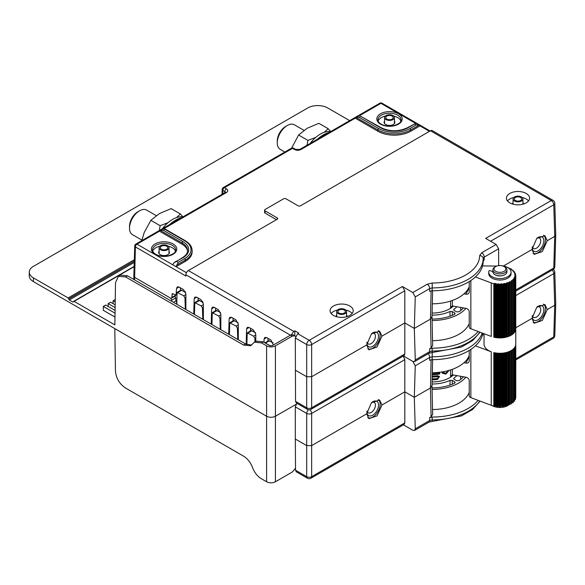 <?xml version="1.0" encoding="UTF-8"?>
<svg xmlns="http://www.w3.org/2000/svg" width="585" height="585" viewBox="0 0 585 585"><rect width="100%" height="100%" fill="white"/><g stroke="black" fill="none" stroke-linecap="round" stroke-linejoin="round"><path stroke-width="0.88" d="M553.037 200.348A3.517 2.026 120 0 0 551.282 200.523A3.517 2.026 60 0 1 553.768 204.772A3.517 2.026 -1.7 0 0 554.792 203.287A3.517 3.517 0 0 0 553.037 200.348L432.227 130.594A3.517 2.026 120 0 0 430.465 130.769L300.514 205.796A1.704 0.98 180 0 1 298.109 205.796L286.006 198.805A1.704 0.98 0 0 0 283.601 198.805L265.078 209.503A1.704 0.98 0 0 0 264.581 210.19A1.704 0.98 0 0 0 265.078 210.885L277.188 217.876A1.704 0.98 180 0 1 277.685 218.571A1.704 0.98 180 0 1 277.188 219.265L188.355 270.548A3.517 2.026 120 0 0 185.876 274.804L290.423 335.161M187.551 251.228A18.705 10.801 0 0 0 182.11 244.259L182.11 242.965A18.705 10.801 180 0 1 187.588 250.599C187.631 253.151 185.884 255.521 182.345 257.714L173.686 263.096A4.534 2.618 -60 0 0 172.868 264.866L176.078 266.716L185.313 261.385A23.239 13.418 0 0 0 192.121 251.894L192.121 250.599C192.004 246.636 189.657 243.302 185.079 240.589L164.209 228.545L163.529 228.53L164.846 229.291L163.244 230.219L160.319 230.38A4.534 2.618 -120 0 0 160.173 230.453A4.534 2.618 -120 0 0 159.5 231.207L182.11 244.259M276.464 219.682L265.078 213.108A1.704 0.98 180 0 1 264.581 212.413L264.581 210.19M429.441 131.362L419.986 125.899L410.743 131.237L410.743 129.936A1.133 0.658 -120 0 0 409.939 128.546A22.106 12.76 180 0 1 378.678 128.546L359.007 117.197L356.082 117.358A4.534 2.618 -120 0 0 355.936 117.431A4.534 2.618 -120 0 0 355.27 118.185L377.873 131.237A23.239 13.418 0 0 0 410.743 131.237M419.167 125.073L416.242 124.912L414.641 123.983L415.957 123.223A4.534 2.618 -60 0 1 416.103 123.296L419.313 125.146A4.534 2.618 120 0 0 419.167 125.073L410.743 129.936A23.239 13.418 180 0 1 377.873 129.936L356.082 117.358M414.641 123.983L408.337 127.625A1.133 0.658 -120 0 0 407.774 127.567L415.957 123.223M360.609 116.269L380.85 127.567A1.133 0.658 -60 0 0 380.279 127.625L360.609 116.269L359.007 117.197M355.936 117.431L359.146 115.581A4.534 2.618 60 0 1 359.292 115.508M419.986 125.899A4.534 2.618 120 0 0 419.313 125.146M415.321 123.208L380.923 103.348A2.267 1.309 -60 0 1 382.056 103.231A2.267 2.267 0 0 0 379.789 103.231A2.267 1.309 60 0 1 380.923 103.348L359.899 115.479M355.285 118.148L300.931 149.526A2.267 1.309 -120 0 0 299.798 149.416L379.789 103.231M223.353 193.555L222.103 192.268L222.19 189.445A2.267 1.309 1.7 0 0 222.856 190.41A2.267 1.309 -60 0 1 224.457 187.661A2.267 1.309 -120 0 0 223.324 187.551A2.267 2.267 0 0 0 222.19 189.445M134.119 266.687L74.076 301.355L114.865 324.909L115.501 282.687L118.499 276.266L120.488 275.118L127.552 275.835L245.524 343.951L251.587 345.091M115.084 310.445L105.709 305.026L103.304 306.416L103.304 310.306L114.982 317.048M349.662 120.627L327.739 107.969A14.135 8.161 0 0 0 307.754 107.969L33.425 266.351A14.135 8.161 0 0 0 29.287 272.069A14.135 8.161 0 0 0 33.425 277.89L33.404 281.612A14.172 8.183 180 0 1 29.25 275.776L29.287 272.069M33.404 281.612L266.606 416.249L266.606 481.769L261.422 478.779C257.627 476.461 254.716 472.877 252.705 468.007L252.281 466.932C250.263 462.07 247.353 458.479 243.557 456.168L125.556 388.038C119.42 383.928 116.049 378.188 115.45 370.832L114.806 328.609M73.505 301.684L72.942 302.101L73.505 301.78L72.942 302.101L69.249 299.973L68.138 297.933L33.425 277.89M261.451 342.868L266.606 345.845C269.546 347.285 272.486 347.285 275.425 345.845L292.273 336.112L290.526 335.103L272.215 345.676L269.809 345.676L263.206 341.859L261.451 342.868L254.343 342.181L250.694 345.757L243.587 345.07L125.607 276.954L118.499 276.266M275.425 345.845L275.425 416.249C272.486 417.646 269.546 417.646 266.606 416.249L266.606 345.845M254.343 342.181L256.142 341.143L263.206 341.859M159.522 231.17L137.014 244.164A2.267 1.309 -120 0 0 135.881 244.055A2.267 2.267 0 0 0 134.747 245.949L133.826 276.347L134.491 277.305L170.586 298.145L171.442 298.226L171.807 297.465L172.268 293.692L176.026 295.03L176.568 288.456L177.321 286.877L179.098 287.045L183.441 289.553L185.884 293.838L185.884 309.516M171.844 301.407L171.807 300.193L170.586 298.145M176.736 304.237L177.072 292.376L181.043 290.087L185.599 292.317M185.884 297.355L184.977 297.882L183.748 295.834L177.072 292.376M184.977 297.882L185.313 309.187M194.454 314.459L194.79 302.606L198.761 300.31L203.075 302.408M203.361 307.439L202.447 307.966L201.225 305.918L194.79 302.606M202.447 307.966L202.79 319.278M211.931 324.551L212.267 312.697L216.231 310.401L220.552 312.492M220.837 317.531L219.923 318.057L218.702 316.01L212.267 312.697M219.923 318.057L220.267 329.362M229.4 334.642L229.744 322.781L233.708 320.492L238.029 322.584M238.314 327.622L237.4 328.148L236.179 326.101L229.744 322.781M237.4 328.148L237.744 339.454M246.877 344.623L247.221 332.872L251.184 330.583L255.506 332.675M255.791 337.713L254.877 338.24L253.656 336.192L247.221 332.872M254.877 338.24L254.987 341.808M270.511 345.925L264.968 342.876M134.747 245.949A2.267 1.309 1.7 0 0 135.406 246.914L185.854 276.032L185.876 274.804M273.414 344.982L270.979 340.09L266.628 337.582L264.859 337.413L264.098 338.993L264.003 342.32M255.791 341.347L255.791 334.196L253.349 329.918L249.151 327.49L247.382 327.329L246.621 328.902L246.161 344.294M238.314 339.783L238.314 324.105L235.872 319.827L231.675 317.406L229.905 317.238L229.144 318.81L228.684 334.225M220.837 329.691L220.837 314.013L218.395 309.736L214.198 307.315L212.428 307.147L211.675 308.726L211.207 324.134M203.361 319.607L203.361 303.922L200.918 299.644L196.721 297.224L194.951 297.056L194.198 298.635L193.73 314.043M273.129 342.854L268.661 340.675L264.903 342.839M173.423 302.321L175.866 300.909L177.094 302.957M175.866 300.909L175.778 297.904L174.557 295.856M175.778 295.118L175.412 295.937L171.442 298.226M180.407 290.452L180.487 287.849M198.11 298.028L198.03 300.734M215.587 308.12L215.507 310.825M233.064 318.203L232.984 320.909M250.541 328.295L250.46 331M268.018 338.386L267.937 341.092M503.429 266.007L532.036 249.488L534.171 254.365L542.332 251.579L547.267 240.698L554.719 236.391L555.75 234.994L554.792 203.287M515.78 289.933L553.768 268.003A3.517 2.026 60 0 1 553.037 269.568A3.517 3.517 0 0 0 554.792 266.628A3.517 2.026 -178.3 0 1 553.768 268.003L554.719 236.391L553.768 204.772L490.588 241.247M294.789 335.761L294.862 330.832L298.789 333.099L297.743 333.706L309.173 340.302A3.517 2.026 120 0 0 306.686 344.558A3.517 1.96 -0 0 0 311.659 344.558A3.517 2.026 -120 0 0 309.173 340.302L402.37 286.496L412.82 292.529L427.233 284.215A3.517 2.026 60 0 1 429.712 288.566L432.198 287.922L432.198 283.023L427.233 284.215M295.527 468.161L292.332 472L275.425 481.769L275.425 416.249L296.061 404.337M295.593 336.463L294.95 335.856L292.273 336.112M480.131 401.113L472.563 409.5L461.346 415.935L432.213 421.412L432.213 419.928L429.726 420.469A3.517 2.026 60 0 1 429.002 422.129L414.575 430.458L412.827 430.275L403.394 424.827M515.78 327.746L532.036 318.357L534.171 323.234L542.332 320.448L547.267 309.567L554.719 305.26L555.75 303.864L554.792 272.157A3.517 3.517 0 0 0 553.308 269.392M515.78 358.81L553.768 336.88A3.517 2.026 60 0 1 553.037 338.437A3.517 3.517 0 0 0 554.792 335.498A3.517 2.026 -178.3 0 1 553.768 336.88L554.719 305.26L553.768 273.648A3.517 2.026 -1.7 0 0 554.792 272.157M481.711 252.757L479.649 255.623A3.517 2.866 0.1 0 1 483.166 258.497L484.197 257.115A3.517 2.026 -120 0 0 481.711 252.757L496.117 244.442L485.66 238.402L551.282 200.523L430.465 130.769M496.117 244.442L498.647 248.771L498.647 265.619M498.647 248.771L484.197 257.115L484.197 259.886L483.166 261.32L483.166 258.497A51.019 29.455 180 0 1 432.198 287.922L432.118 290.789L429.631 291.389L429.712 288.566L415.262 296.909L412.82 292.529M414.575 430.458L415.27 428.82L414.312 397.295L404.813 391.811L404.813 422.875L404.111 424.417L310.927 478.216A3.517 2.026 -120 0 0 311.659 476.658A3.517 2.099 180 0 1 306.686 476.658A3.517 2.026 120 0 0 307.417 478.216A3.517 3.517 0 0 0 310.927 478.216M403.24 356.053L404.813 359.643L404.813 391.811L381.961 405.003L379.636 400.016L371.416 402.772L366.729 413.8L368.864 418.67L377.025 415.884L381.961 405.003M432.001 385.544L430.465 387.972L414.312 397.295L415.262 365.779L412.827 361.406L414.575 361.589L415.27 359.943L414.312 328.426L404.813 322.942L404.813 354.005L404.111 355.548L310.927 409.346A3.517 2.026 -120 0 0 311.659 407.789A3.517 2.099 180 0 1 306.686 407.789L306.686 376.725L311.659 376.725L366.729 344.923L368.864 349.801L377.025 347.015L381.961 336.134L404.813 322.942L404.813 290.774L402.37 286.496M403.394 355.958L412.827 361.406M432.001 316.668L430.465 319.103L414.312 328.426L415.262 296.909M381.961 336.134L379.636 331.147L371.416 333.896L366.729 344.923M307.417 478.216L296.251 471.773L295.542 470.223L295.301 439.021L306.686 445.594L311.659 445.594L311.659 413.427A3.517 2.026 -120 0 0 309.918 409.734M404.813 422.875L311.659 476.658L311.659 445.594L366.729 413.8M295.301 439.021L295.301 406.853L296.873 403.262M295.542 401.354L306.686 407.789A3.517 2.026 120 0 0 307.417 409.346L296.251 402.904L295.542 401.354L295.301 337.984L297.743 333.706M188.355 270.548L293.816 331.432L294.862 330.832M333.465 315.439A11.561 6.676 0 0 0 346.064 316.887A11.561 6.676 0 0 0 353.201 310.723A11.561 6.676 0 0 0 349.815 305.999A11.561 6.676 0 0 0 337.216 304.551A11.561 6.676 0 0 0 330.079 310.723A11.561 6.676 0 0 0 333.465 315.439M509.827 202.878A11.561 6.676 0 0 0 522.427 204.326A11.561 6.676 0 0 0 529.571 198.161A11.561 6.676 0 0 0 526.178 193.438A11.561 6.676 0 0 0 513.579 191.99A11.561 6.676 0 0 0 506.442 198.161A11.561 6.676 0 0 0 509.827 202.878M293.816 331.432L291.44 334.7M290.526 335.103L293.18 334.832L294.95 335.856M163.244 230.219L182.908 241.576A19.839 11.451 180 0 1 182.908 257.773L174.835 262.051M176.612 261.415L178.213 262.336L176.889 264.954A4.534 2.618 120 0 0 176.078 266.716L186.439 272.705M160.173 230.453L163.383 228.603A4.534 2.618 60 0 1 163.529 228.53M225.525 192.502L225.327 192.414A2.267 1.309 60 0 1 226.461 192.523C228.216 191.288 228.216 190.052 226.461 188.823A2.267 1.309 120 0 0 224.859 191.566L225.503 192.297M293.648 148.261A2.267 2.267 0 0 0 291.381 148.261A2.267 1.309 60 0 1 292.515 148.371A2.267 1.309 -60 0 1 293.648 148.261L295.652 149.416A2.267 1.309 120 0 0 294.518 149.526C296.654 150.542 298.796 150.542 300.931 149.526M547.267 240.698L544.942 235.711L536.723 238.461L532.036 249.488M522.939 202.468A5.382 3.108 180 0 1 523.392 203.712A5.382 3.108 180 0 1 523.356 204.077M512.657 204.077A5.382 3.108 180 0 1 512.621 203.712A5.382 3.108 180 0 1 513.074 202.468M528.518 200.94A11.561 6.676 0 0 0 526.178 198.995A11.561 6.676 0 0 0 522.193 197.489M513.813 197.489A11.561 6.676 0 0 0 507.487 200.94M514.515 201.006A4.929 2.845 180 0 1 513.074 198.995A4.929 2.845 180 0 1 516.116 196.363A4.929 2.845 180 0 1 521.491 196.977A4.929 2.845 180 0 1 522.939 198.995A4.929 2.845 180 0 1 519.889 201.62A4.929 2.845 180 0 1 514.515 201.006M515.4 200.494A3.685 2.128 180 0 1 514.317 198.995A3.685 2.128 180 0 1 516.592 197.028A3.685 2.128 180 0 1 520.613 197.489A3.685 2.128 180 0 1 521.688 198.995A3.685 2.128 180 0 1 519.414 200.962A3.685 2.128 180 0 1 515.4 200.494M552.152 270.08A3.517 2.026 60 0 1 553.768 273.648L515.78 295.579M547.267 309.567L544.942 304.58L536.723 307.337L532.036 318.357M432.118 290.789A51.019 29.455 0 0 0 483.166 261.334A51.019 29.455 0 0 0 483.166 261.32M432.629 345.501L431.086 347.943L429.646 348.777L432.132 348.185A51.019 29.455 0 0 0 478.128 331.49M432.651 345.691L432.015 316.997M432.534 340.653A37.981 21.93 0 0 0 469.236 323.454M480.131 332.243L472.563 340.631L461.346 347.066L432.213 352.536L432.213 351.051L429.726 351.6L429.646 348.777M432.015 316.902L432.608 290.789M469.236 286.613A37.981 21.93 180 0 1 432.315 303.812M462.742 307.79L462.757 308.639M432.096 320.507A37.557 21.682 0 0 0 465.894 308.346A3.517 2.742 27.9 0 1 469.236 311.805L469.236 327.073A1.704 1.331 -152.1 0 0 470.859 328.755L491.239 336.426L491.239 282.921A15.875 9.163 0 0 0 493.806 283.703L495.159 283.403L496.387 284.054L500.321 284.281L500.928 283.835L502.493 284.164L504.599 283.418L505.455 283.696L507.268 282.73L508.95 282.628L509.03 282.058L510.639 281.831L511.275 281.502L511.151 280.866L513.184 280.164L512.826 279.425L514.603 278.643L513.981 277.824L515.48 276.983L514.566 276.127L515.78 275.264L514.573 274.394L515.495 273.539L513.996 272.698L514.625 271.879L512.855 271.096L513.221 270.35L511.195 269.648L511.319 269.005L510.69 268.683L509.381 268.712M456.848 306.745A28.255 16.314 0 0 1 454.04 309.143L453.66 309.779L454.157 310.452L456.541 311.834L459.049 311.768A35.012 20.212 0 0 0 463.43 307.907M432.059 319.044A35.012 20.212 0 0 0 454.56 314.357L455.167 313.626L454.669 312.909L452.285 311.534L452.278 315.366M432.066 315.139A28.255 16.314 0 0 0 450.011 311.469L452.285 311.534M453.309 306.123A24.65 14.23 180 0 1 432.11 313.063M454.04 309.143L454.077 310.408M450.011 311.469L450.004 316.214M415.27 359.943L429.726 351.6A3.517 2.026 60 0 1 429.002 353.26L414.568 361.589M428.103 353.771A3.517 2.026 60 0 1 429.712 357.435L432.198 356.791L432.198 351.892M482.888 333.282A51.019 29.455 0 0 1 432.118 359.665L429.631 360.258L429.712 357.435L415.262 365.779M432.629 414.37L431.086 416.812L429.646 417.646L432.132 417.054A51.019 29.455 0 0 0 478.128 400.359M432.651 414.56L432.015 385.866M432.534 409.529A37.981 21.93 0 0 0 469.236 392.33M415.27 428.82L429.726 420.469L429.646 417.646M432.015 385.771L432.608 359.658M469.236 355.483A37.981 21.93 180 0 1 432.315 372.682M462.742 376.66L462.757 377.508M432.096 389.383A37.557 21.682 0 0 0 465.894 377.215A3.517 2.742 27.9 0 1 469.236 380.674L469.236 395.95A1.704 1.331 -152.1 0 0 470.859 397.624L491.239 405.295A15.875 9.163 0 0 0 493.806 406.078L493.806 352.572A15.875 9.163 0 0 0 496.775 353.099A15.875 9.163 0 0 0 499.875 353.274A15.875 9.163 0 0 0 502.968 353.106A15.875 9.163 0 0 0 505.952 352.587A15.875 9.163 0 0 0 508.694 351.746A15.875 9.163 0 0 0 511.107 350.605A15.875 9.163 0 0 0 513.089 349.223A15.875 9.163 0 0 0 514.559 347.636A15.875 9.163 0 0 0 515.465 345.918A15.875 9.163 0 0 0 515.78 344.134A15.875 9.163 0 0 0 515.78 344.112L515.78 328.748A15.875 9.163 0 0 0 515.78 328.726A15.875 9.163 0 0 1 515.78 328.763L515.48 329.062M456.848 375.621A28.255 16.314 0 0 1 454.04 378.012L453.66 378.649L454.157 379.329L456.541 380.703L459.049 380.638A35.012 20.212 0 0 0 463.43 376.777M432.059 387.913A35.012 20.212 0 0 0 454.56 383.233L455.167 382.495L454.669 381.778L452.285 380.404L452.278 384.235M432.066 384.009A28.255 16.314 0 0 0 450.011 380.338L452.285 380.404M453.309 374.992A24.65 14.23 180 0 1 432.11 381.932M454.04 378.012L454.077 379.277M450.011 380.338L450.004 385.084M295.301 370.151L306.686 376.725L306.686 344.558L295.301 337.984M308.427 409.734A3.517 2.026 120 0 0 306.686 413.427A3.517 1.96 0 0 0 311.659 413.427L404.813 359.643M352.155 313.502A11.561 6.676 0 0 0 349.815 311.556A11.561 6.676 0 0 0 345.83 310.05M337.45 310.05A11.561 6.676 0 0 0 331.125 313.502M346.569 315.03A5.382 3.108 180 0 1 347.022 316.273A5.382 3.108 180 0 1 346.985 316.639M336.295 316.639A5.382 3.108 180 0 1 336.251 316.273A5.382 3.108 180 0 1 336.704 315.03M338.152 313.567A4.929 2.845 180 0 1 336.704 311.556A4.929 2.845 180 0 1 339.753 308.924A4.929 2.845 180 0 1 345.128 309.538A4.929 2.845 180 0 1 346.569 311.556A4.929 2.845 180 0 1 343.527 314.182A4.929 2.845 180 0 1 338.152 313.567M339.037 313.055A3.685 2.128 180 0 1 337.954 311.556A3.685 2.128 180 0 1 340.229 309.589A3.685 2.128 180 0 1 344.243 310.05A3.685 2.128 180 0 1 345.325 311.556A3.685 2.128 180 0 1 343.051 313.523A3.685 2.128 180 0 1 339.037 313.055M275.425 481.769C272.486 483.203 269.546 483.203 266.606 481.769M169.006 251.199A5.382 3.108 180 0 1 169.453 252.413A5.382 3.108 180 0 1 166.162 255.316A5.382 3.108 180 0 1 160.261 254.65A5.382 3.108 180 0 1 158.689 252.413A5.382 3.108 180 0 1 159.142 251.199M175.427 251.184A11.561 6.676 0 0 0 172.246 247.733A11.561 6.676 0 0 0 168.261 246.227M159.88 246.227A11.561 6.676 0 0 0 152.714 251.184M103.304 306.416L115.04 313.194M108.196 306.467L108.196 303.593L115.128 307.593M115.172 304.844L110.602 302.204L108.196 303.593M113.088 303.644L113.088 300.77L115.208 301.999M115.252 299.52L113.088 300.77M400.849 121.037A11.561 6.676 0 0 0 397.676 117.578A11.561 6.676 0 0 0 393.69 116.079M385.31 116.079A11.561 6.676 0 0 0 378.144 121.037M394.429 121.051A5.382 3.108 180 0 1 394.882 122.265A5.382 3.108 180 0 1 391.592 125.168A5.382 3.108 180 0 1 385.691 124.503A5.382 3.108 180 0 1 384.111 122.265A5.382 3.108 180 0 1 384.564 121.051M386.012 119.596A4.929 2.845 180 0 1 384.564 117.578A4.929 2.845 180 0 1 387.614 114.952A4.929 2.845 180 0 1 392.988 115.567A4.929 2.845 180 0 1 394.429 117.578A4.929 2.845 180 0 1 391.387 120.21A4.929 2.845 180 0 1 386.012 119.596M386.89 119.084A3.685 2.128 180 0 1 385.815 117.578A3.685 2.128 180 0 1 388.089 115.618A3.685 2.128 180 0 1 392.104 116.079A3.685 2.128 180 0 1 393.186 117.578A3.685 2.128 180 0 1 390.912 119.545A3.685 2.128 180 0 1 386.89 119.084M367.789 417.705A10.486 6.055 120 0 0 375.767 414.553A10.486 6.055 120 0 0 380.162 404.191A10.486 6.055 120 0 0 378.224 399.54M366.941 411.43A8.219 4.746 120 0 0 366.934 411.833A8.219 4.746 120 0 0 372.74 415.182A8.219 4.746 120 0 0 378.553 405.12A8.219 4.746 120 0 0 372.74 401.763A8.219 4.746 120 0 0 371.753 402.436M367.029 410.999A6.011 3.466 120 0 0 368.177 412.776A6.011 3.466 120 0 0 372.806 411.167A6.011 3.466 120 0 0 375.431 405.12A6.011 3.466 120 0 0 374.188 402.37A6.011 3.466 120 0 0 371.899 402.319M533.096 322.269A10.486 6.055 120 0 0 541.066 319.11A10.486 6.055 120 0 0 545.461 308.756A10.486 6.055 120 0 0 543.531 304.105M532.248 315.995A8.219 4.746 120 0 0 532.233 316.39A8.219 4.746 120 0 0 538.046 319.746A8.219 4.746 120 0 0 543.86 309.684A8.219 4.746 120 0 0 538.046 306.328A8.219 4.746 120 0 0 537.052 307.001M532.328 315.564A6.011 3.466 120 0 0 533.476 317.341A6.011 3.466 120 0 0 538.112 315.732A6.011 3.466 120 0 0 540.73 309.684A6.011 3.466 120 0 0 539.487 306.928A6.011 3.466 120 0 0 537.205 306.884M509.082 268.449L509.001 267.879L507.948 267.652M484.036 333.713L484.036 344.112A15.875 9.163 0 0 0 488.687 350.59A15.875 9.163 0 0 0 491.239 351.79L475.4 345.83M497.257 284.156L497.257 337.655L495.159 336.909L493.806 337.201A15.875 9.163 0 0 0 496.775 337.728A15.875 9.163 0 0 0 499.875 337.911A15.875 9.163 0 0 0 502.968 337.735A15.875 9.163 0 0 0 505.952 337.223A15.875 9.163 0 0 0 508.694 336.375A15.875 9.163 0 0 0 511.107 335.242A15.875 9.163 0 0 0 513.089 333.852A15.875 9.163 0 0 0 514.559 332.273A15.875 9.163 0 0 0 515.465 330.554A15.875 9.163 0 0 0 515.78 328.763L515.568 328.507M496.819 266.051L482.545 265.919M475.4 276.954L491.239 282.921M501.864 279.915A8.336 4.812 180 0 1 497.952 279.915M465.872 308.339L453.002 306.072L451.576 306.408L450.574 307.651L450.574 301.063M469.236 281.56L469.236 291.9A3.517 2.742 27.9 0 1 468.98 292.953A3.517 2.742 27.9 0 1 465.872 294.175L463.985 293.845M470.859 280.522L470.859 328.755M515.341 330.276L514.603 330.949M514.529 331.987L513.235 332.616L513.235 279.111M513.155 280.266L513.184 333.669L512.657 333.998L511.678 334.042L511.678 280.537M511.275 334.167L511.678 334.042M511.268 281.539L511.275 335.008L510.639 335.337L509.659 335.263L509.659 281.758M508.95 282.628L508.95 336.134L509.659 335.263M508.95 336.134L507.268 336.236L507.268 282.73M506.281 283.498L506.281 337.004L507.268 336.236M506.281 337.004L504.599 336.923L504.599 283.418M500.321 284.281L500.321 337.786L501.747 337.296L502.968 337.735L504.599 336.923M500.321 337.786L498.822 337.333L498.822 283.835M497.257 337.655L498.822 337.333M497.257 353.15L497.257 406.531L495.159 405.785L493.806 406.078M497.257 406.531L498.01 406.158L499.429 406.655L501.747 406.166L502.493 406.538L502.493 353.157M506.281 352.506L506.281 405.88L504.599 405.793L502.493 406.538M506.281 405.88L506.551 405.332L508.204 405.288L509.659 404.133L511.275 403.877L511.268 350.51M511.275 403.036L513.184 402.546L513.155 349.157M513.184 401.493L514.529 400.857M514.603 399.818L515.341 399.146M515.48 397.932L515.568 397.376M484.036 334.803L482.545 334.788M470.859 349.391L470.859 397.624M465.872 377.208L453.002 374.941L451.576 375.278L450.574 376.521L450.574 369.932M469.236 350.437L469.236 360.769A3.517 2.742 27.9 0 1 468.98 361.822A3.517 2.742 27.9 0 1 465.872 363.051L463.985 362.715M449.185 370.356L445.85 374.086L442.297 373.23L441.865 371.958M432.242 376.162L432.915 376.082A24.146 13.945 0 0 0 437.536 375.731L439.503 376.44L437.536 379.438L439.386 376.294M432.161 379.694L432.915 379.782A24.146 13.945 0 0 0 437.536 379.438M432.271 374.7A24.146 13.945 0 0 0 439.73 373.99L439.73 373.069A24.146 13.945 0 0 1 435.84 373.61L435.84 372.579M432.293 373.771A24.146 13.945 0 0 0 434.684 373.698L434.684 372.638M442.202 373.069L445.638 373.771L448.79 370.466M443.116 372.396L442.786 371.804M442.911 371.789L443.211 372.55L445.85 373.157L448.3 370.605M432.169 379.416L432.695 379.46A23.583 13.616 0 0 0 437.331 379.131M432.227 376.755L432.695 376.681A23.583 13.616 0 0 0 437.331 376.352L438.406 376.879M432.22 377.179L432.915 377.003A24.146 13.945 0 0 0 437.536 376.66L437.331 376.352M432.183 378.678L432.915 378.853A24.146 13.945 0 0 0 437.536 378.51L438.531 377.025L437.536 376.66M439.73 373.99L439.532 373.106M432.278 374.371A23.583 13.616 0 0 0 439.532 373.683M435.84 373.61L435.635 372.594M367.789 348.835A10.486 6.055 120 0 0 375.767 345.676A10.486 6.055 120 0 0 380.162 335.322A10.486 6.055 120 0 0 378.224 330.671M366.941 342.561A8.219 4.746 120 0 0 366.934 342.956A8.219 4.746 120 0 0 372.74 346.313A8.219 4.746 120 0 0 378.553 336.251A8.219 4.746 120 0 0 372.74 332.894A8.219 4.746 120 0 0 371.753 333.56M367.029 342.13A6.011 3.466 120 0 0 368.177 343.907A6.011 3.466 120 0 0 372.806 342.291A6.011 3.466 120 0 0 375.431 336.251A6.011 3.466 120 0 0 374.188 333.494A6.011 3.466 120 0 0 371.899 333.45M533.096 253.4A10.486 6.055 120 0 0 541.066 250.241A10.486 6.055 120 0 0 545.461 239.887A10.486 6.055 120 0 0 543.531 235.236M532.248 247.119A8.219 4.746 120 0 0 532.233 247.521A8.219 4.746 120 0 0 538.046 250.877A8.219 4.746 120 0 0 543.86 240.808A8.219 4.746 120 0 0 538.046 237.459A8.219 4.746 120 0 0 537.052 238.124M532.328 246.695A6.011 3.466 120 0 0 533.476 248.464A6.011 3.466 120 0 0 538.112 246.855A6.011 3.466 120 0 0 540.73 240.808A6.011 3.466 120 0 0 539.487 238.058A6.011 3.466 120 0 0 537.205 238.015M324.236 132.29L328.163 128.685L330.693 131.581A27.093 15.641 -60 0 0 310.101 143.471M328.163 128.685L318.869 123.325L307.169 128.269L298.599 135.033L307.893 140.393L315.703 137.438M291.601 148.144L298.599 135.033M307.045 145.234L307.893 140.393M317.706 139.076A28.343 16.365 -60 0 1 329.172 132.459M185.291 292.134L185.291 291.608M201.876 301.714L202.556 301.319L201.876 301.714M317.304 139.303A27.093 15.641 -60 0 1 320.968 136.407M303.966 130.331L294.372 124.795A14.172 8.183 120 0 0 287.286 125.497A14.172 8.183 120 0 0 277.268 142.85A14.172 8.183 -60 0 0 280.2 149.336L284.851 152.027M287.286 125.497L285.685 126.418A11.905 6.874 120 0 0 277.268 141L277.268 142.85M176.494 217.591L180.414 213.986L182.944 216.881A27.093 15.641 -60 0 0 162.352 228.772M180.414 213.986L171.127 208.626L159.42 213.576L150.857 220.333L160.144 225.693L167.961 222.739M141.767 240.654L144.217 232.486L150.857 220.333M159.296 230.534L160.144 225.693M169.964 224.377A28.343 16.365 -60 0 1 181.43 217.759M169.562 224.603A27.093 15.641 -60 0 1 173.218 221.708M156.224 215.638L146.623 210.095A14.172 8.183 120 0 0 139.537 210.797A14.172 8.183 120 0 0 129.519 228.15A14.172 8.183 -60 0 0 132.451 234.636L141.899 240.091M139.537 210.797L137.936 211.719A11.905 6.874 120 0 0 129.519 226.3L129.519 228.15M161.467 249.232A3.685 2.128 180 0 1 160.385 247.733A3.685 2.128 180 0 1 162.659 245.766A3.685 2.128 180 0 1 166.674 246.227A3.685 2.128 180 0 1 167.756 247.733A3.685 2.128 180 0 1 165.482 249.693A3.685 2.128 180 0 1 161.467 249.232M160.582 249.744A4.929 2.845 180 0 1 159.142 247.733A4.929 2.845 180 0 1 162.184 245.1A4.929 2.845 180 0 1 167.559 245.715A4.929 2.845 180 0 1 169.006 247.733A4.929 2.845 180 0 1 165.957 250.358A4.929 2.845 180 0 1 160.582 249.744M509.696 404.14A11.159 6.442 180 0 1 508.979 404.798M508.285 405.295A11.159 6.442 180 0 1 491.905 405.529M502.215 265.817A11.159 6.442 180 0 1 511.063 272.12L511.063 273.575A11.159 6.442 180 0 1 499.912 280.018A11.159 6.442 180 0 1 488.753 273.575L488.753 272.12A11.159 6.442 180 0 1 488.906 271.045A0.892 0.512 180 0 1 490.267 270.694L492.877 271.659M511.063 272.12A11.159 6.442 180 0 1 499.912 278.562A11.159 6.442 180 0 1 488.753 272.12M495.393 274.928L495.524 275.038A6.698 3.868 -0 0 0 500.19 275.981L500.548 275.864M492.877 269.875A7.027 4.058 180 0 0 497.221 273.619A7.027 4.058 180 0 0 504.877 272.742A7.027 4.058 -0 0 0 506.939 269.875L506.939 271.82A7.027 4.058 -0 0 1 504.877 274.687A7.027 4.058 180 0 1 497.221 275.564A7.027 4.058 180 0 1 492.877 271.82L492.877 269.875A7.027 4.058 180 0 1 494.939 267.001L495.736 266.541L494.939 267.001M506.939 269.875A7.027 4.058 -0 0 0 504.877 267.001L504.08 266.541A5.894 3.4 -0 0 0 495.736 266.541A5.894 3.4 180 0 0 495.736 271.352A5.894 3.4 180 0 0 504.08 271.352A5.894 3.4 -0 0 0 504.08 266.541M226.461 188.823L224.457 187.661L292.515 148.371L294.518 149.526M226.461 192.523L164.136 228.508M134.565 279.886L135.406 246.914A2.267 1.309 -60 0 1 137.014 244.164L172.868 264.866M398.48 113.782A12.694 7.334 0 0 0 380.521 113.782A12.694 7.334 0 0 0 380.521 124.152A12.694 7.334 0 0 0 398.48 124.152A12.694 7.334 0 0 0 398.48 113.782M173.05 243.938A12.694 7.334 0 0 0 155.091 243.938A12.694 7.334 0 0 0 155.091 254.299A12.694 7.334 0 0 0 173.05 254.299A12.694 7.334 0 0 0 173.05 243.938M408.337 127.625A19.839 11.451 180 0 1 380.279 127.625M416.242 124.912L409.939 128.546M377.873 131.237L377.873 129.936A1.133 0.658 -60 0 1 378.678 128.546M222.768 193.891L222.856 190.41L224.859 191.566L224.823 192.699M68.138 297.933L134.331 259.718M68.694 298.906L134.287 261.034M134.287 261.129L68.694 299.001M134.243 262.453L69.249 299.973M243.587 345.07L245.524 343.951M125.607 276.954L127.552 275.835M482.676 265.919L482.683 265.371M482.676 334.788L482.683 334.24M432.132 417.054L432.213 419.928A51.019 29.455 0 0 0 479.802 400.988M404.813 354.005L311.659 407.789L311.659 344.558L404.813 290.774M295.542 470.223L306.686 476.658L306.686 413.427L295.301 406.853M432.198 283.023A47.502 27.429 0 0 0 479.649 255.623M265.078 213.108L265.078 210.885M277.188 217.876L277.188 219.265M176.889 264.954L185.313 260.091A23.239 13.418 0 0 0 192.121 250.599M178.213 262.336L184.516 258.702A1.133 0.658 60 0 1 185.313 260.091L185.313 261.385M184.516 258.702A22.106 12.76 0 0 0 184.516 240.647L164.846 229.291M182.908 257.773A1.133 0.658 -120 0 0 182.345 257.714M182.908 241.576A1.133 0.658 120 0 0 182.11 242.965L160.319 230.38M184.516 240.647A1.133 0.658 -60 0 1 185.079 240.589M431.094 290.877L430.465 319.103L431.086 347.943M454.669 312.909L454.625 314.328M479.802 332.119A51.019 29.455 0 0 1 432.213 351.051L432.132 348.185M482.208 333.026A51.019 29.455 180 0 1 432.198 356.791L432.118 359.665M431.094 359.753L430.465 387.972L431.086 416.812M454.669 381.778L454.625 383.197M175.632 250.044A11.561 6.676 0 0 0 172.246 245.32A11.561 6.676 0 0 0 159.646 243.879A11.561 6.676 0 0 0 152.51 250.044C152.414 251.44 153.467 252.837 155.661 254.248C159.456 256.252 163.837 256.727 168.802 255.682C176.692 252.822 174.827 251.638 175.632 250.044M175.778 295.169L171.807 297.465M171.807 300.193L175.778 297.904M175.807 303.695L176.736 303.162M177.92 292.463L181.891 290.175M185.884 294.599L183.748 295.834M195.631 302.694L199.602 300.397M203.361 304.69L201.225 305.918M213.108 312.785L217.079 310.489M220.837 314.781L218.702 316.01M230.585 322.869L234.556 320.58M238.314 324.872L236.179 326.101M248.062 332.96L252.033 330.671M255.791 334.956L253.656 336.192M265.539 343.051L269.51 340.762M266.584 337.56L264.098 338.993M249.108 327.468L246.621 328.902M231.631 317.377L229.144 318.81M214.154 307.286L211.675 308.726M196.677 297.202L194.198 298.635M179.054 287.023L176.568 288.456M171.902 294.452L173.101 293.758M397.676 115.172A11.561 6.676 0 0 0 385.076 113.724A11.561 6.676 0 0 0 377.932 119.896C377.844 121.285 378.897 122.689 381.084 124.093C384.886 126.104 389.266 126.579 394.224 125.534C402.122 122.674 400.257 121.49 401.061 119.896A11.561 6.676 0 0 0 397.676 115.172M491.239 405.295L491.239 351.79M493.806 337.201L493.806 283.703M452.373 306.05L452.373 300.449M469.236 287.827L465.872 294.175M452.622 306.035A24.146 13.945 180 0 1 450.574 307.651M513.191 270.453L513.191 271.389M514.551 272.04L514.551 273.063M515.356 273.751L515.356 274.906M515.56 275.52L515.56 329.026M515.166 277.275L515.166 330.781M514.186 278.957L514.186 332.463M512.657 280.493L512.657 333.998M510.639 281.831L510.639 335.337M509.03 335.563L509.03 282.058M508.204 282.913L508.204 336.412M506.551 336.463L506.551 282.957M505.455 283.696L505.455 337.201M503.363 337.567L503.363 284.061M503.817 337.062L503.817 283.557M502.493 337.662L502.493 284.164M500.928 337.34L500.928 283.835M499.429 284.281L499.429 337.786M498.01 337.289L498.01 283.783M496.387 284.054L496.387 337.56M494.296 337.187L494.296 283.681M495.159 336.909L495.159 283.403M495.941 337.048L495.941 283.542M501.747 337.296L501.747 283.791M514.288 278.233L514.288 277.531M514.785 276.398L514.785 275.871M514.712 274.606L514.712 274.182M452.373 374.926L452.373 369.318M452.622 374.905A24.146 13.945 180 0 1 450.574 376.521M469.236 356.704L465.872 363.051M494.296 406.056L494.296 352.682M495.159 405.785L495.159 352.857M495.941 405.917L495.941 352.982M496.387 353.048L496.387 406.429M498.01 406.158L498.01 353.208M498.822 406.209L498.822 353.252M499.429 353.274L499.429 406.655M500.321 353.274L500.321 406.655M500.928 406.209L500.928 353.26M501.747 406.166L501.747 353.216M503.363 406.436L503.363 353.055M503.817 405.931L503.817 352.996M504.599 405.793L504.599 352.865M505.455 352.696L505.455 406.07M506.551 405.332L506.551 352.433M507.268 405.105L507.268 352.228M508.204 351.921L508.204 405.288M508.95 351.643L508.95 405.003M509.03 404.432L509.03 351.614M509.659 404.133L509.659 351.344M510.639 350.868L510.639 404.206M511.678 402.911L511.678 350.261M512.657 349.574L512.657 402.868M513.235 401.485L513.235 349.084M514.186 348.112L514.186 401.332M515.166 346.634L515.166 399.65M515.56 345.625L515.56 397.895M430.107 130.974L382.056 103.231M222.103 194.271L222.103 192.275M134.126 266.416L73.673 301.319M133.921 279.513L133.826 276.412M554.792 266.628L555.75 234.994M554.792 335.498L555.75 303.864M553.037 338.437L515.78 359.943M432.213 421.412L429.002 422.129M225.327 192.414L135.881 244.055M291.381 148.261L223.324 187.551M295.652 149.416L299.798 149.416M513.074 198.995L513.074 204.202M522.939 198.995L522.939 204.202M553.037 269.568L515.78 291.074M483.166 261.334L483.166 260.296M460.592 307.41L460.658 310.562M432.213 352.536L429.002 353.26M460.592 376.279L460.658 379.431M307.417 409.346A3.517 3.517 0 0 0 310.927 409.346M336.704 311.556L336.704 316.763M346.569 311.556L346.569 316.763M176.026 295.03L176.736 294.621M407.774 127.567C398.794 131.8 389.822 131.8 380.85 127.567M384.564 117.578L384.564 123.552M394.429 117.578L394.429 123.552M513.221 270.35L513.221 271.396M514.625 271.879L514.625 273.078M515.495 273.539L515.495 274.972M515.78 275.264L515.78 328.763M515.48 276.983L515.48 330.488M514.603 278.643L514.603 332.148M513.184 280.164L513.184 333.669M511.275 281.502L511.275 335.008M511.275 350.51L511.275 403.877M513.184 349.135L513.184 402.546M514.603 347.578L514.603 401.017M515.48 345.889L515.48 399.358M515.78 344.134L515.78 397.639M159.142 247.733L159.142 253.7M169.006 247.733L169.006 253.7"/></g></svg>

